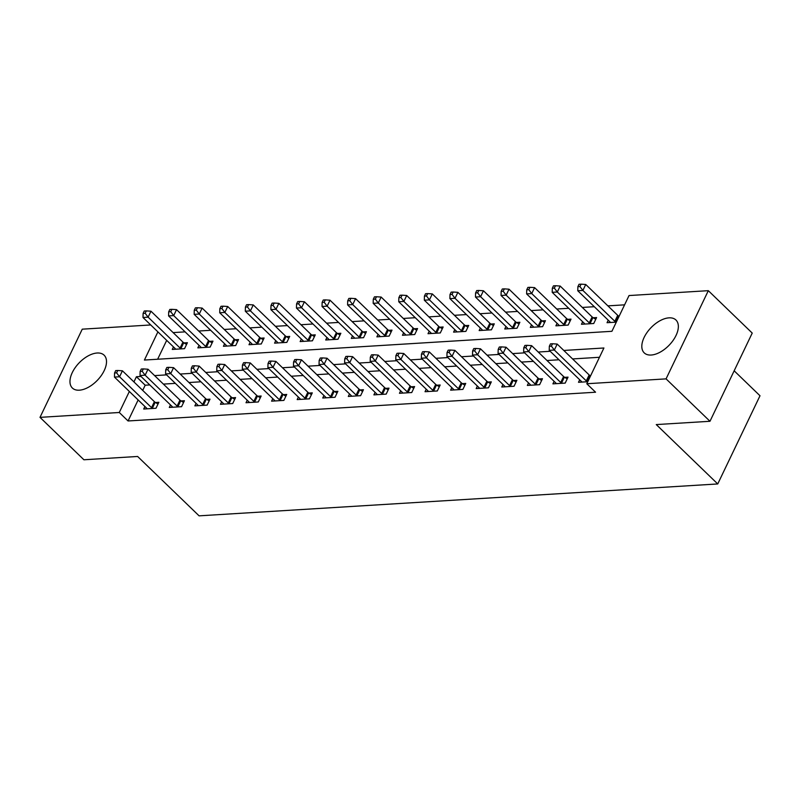 <?xml version="1.0" encoding="UTF-8"?>
<svg xmlns="http://www.w3.org/2000/svg" width="800" height="800" viewBox="0 0 800 800"><rect width="100%" height="100%" fill="white"/><g stroke="black" fill="none" stroke-linecap="round" stroke-linejoin="round"><path stroke-width="1.2" d="M651.18 355.03A22.84 12.61 134 0 1 644.22 352.87A22.84 12.61 134 0 1 647.1 332.4A22.84 12.61 134 0 1 668.99 317.85A22.84 12.61 134 0 1 675.95 320.01A22.84 12.61 134 0 1 673.07 340.47A22.84 12.61 134 0 1 651.18 355.03M79.33 390.19A22.84 12.61 134 0 1 72.37 388.03A22.84 12.61 134 0 1 75.25 367.56A22.84 12.61 134 0 1 97.14 353.01A22.84 12.61 134 0 1 104.1 355.17A22.84 12.61 134 0 1 101.23 375.63A22.84 12.61 134 0 1 79.33 390.19M734.16 370.8L760 395.76L717.74 483.95L199.09 515.84L137.62 456.47L83.91 459.77L40 417.36L82.26 329.17L150.74 324.96M624.59 304.84L607.89 305.87M594.29 306.71L582.32 307.44M568.72 308.28L556.74 309.02M543.14 309.85L531.17 310.59M517.57 311.42L505.59 312.16M491.99 313L480.02 313.73M466.42 314.57L454.44 315.31M440.84 316.14L428.87 316.88M415.27 317.71L403.29 318.45M389.69 319.29L377.72 320.02M364.12 320.86L352.15 321.6M338.55 322.43L326.57 323.17M312.97 324L301 324.74M287.4 325.58L275.42 326.31M261.82 327.15L249.85 327.89M236.25 328.72L224.27 329.46M210.67 330.29L198.7 331.03M185.1 331.87L173.12 332.6M157.9 331.88L144.41 360.05L611.91 331.3L629.04 295.55L708.32 290.67L666.07 378.87L586.79 383.74L603.92 347.99L563.8 350.45M666.07 378.87L709.98 421.28L752.23 333.08L708.32 290.67M166.69 340.36L157.64 359.23M173.47 346.91L172.27 349.43L184.54 348.67L187.4 342.71L184.07 342.92M199.05 345.34L197.84 347.86L210.12 347.1L212.97 341.14L209.65 341.35M224.62 343.77L223.42 346.28L235.69 345.53L238.55 339.57L235.22 339.77M250.2 342.2L248.99 344.71L261.27 343.96L264.12 338L260.8 338.2M275.77 340.62L274.57 343.14L286.84 342.38L289.7 336.42L286.37 336.63M301.35 339.05L300.14 341.57L312.42 340.81L315.27 334.85L311.94 335.06M326.92 337.48L325.72 339.99L337.99 339.24L340.85 333.28L337.52 333.48M352.5 335.91L351.29 338.42L363.57 337.67L366.42 331.71L363.09 331.91M378.07 334.33L376.87 336.85L389.14 336.09L392 330.13L388.67 330.34M403.65 332.76L402.44 335.28L414.72 334.52L417.57 328.56L414.24 328.77M429.22 331.19L428.01 333.7L440.29 332.95L443.15 326.99L439.82 327.19M454.79 329.62L453.59 332.13L465.87 331.38L468.72 325.42L465.39 325.62M480.37 328.04L479.16 330.56L491.44 329.8L494.3 323.84L490.97 324.05M505.94 326.47L504.74 328.99L517.01 328.23L519.87 322.27L516.54 322.48M531.52 324.9L530.31 327.41L542.59 326.66L545.44 320.7L542.12 320.9M557.09 323.33L555.89 325.84L568.16 325.09L571.02 319.13L567.69 319.33M582.67 321.75L581.46 324.27L593.74 323.51L596.59 317.55L593.27 317.76M608.24 320.18L607.04 322.7L616.31 322.13M138.14 399.95L128.06 420.97L595.57 392.22L586.79 383.74M599.46 357.28L572.58 358.94M558.98 359.77L547.01 360.51M533.41 361.35L521.44 362.08M507.84 362.92L495.86 363.65M482.26 364.49L470.29 365.23M456.69 366.06L444.71 366.8M431.11 367.64L419.14 368.37M405.54 369.21L393.56 369.94M379.96 370.78L367.99 371.52M354.39 372.35L342.41 373.09M328.81 373.93L316.84 374.66M303.24 375.5L291.26 376.23M277.66 377.07L265.69 377.81M252.09 378.64L240.11 379.38M226.51 380.22L214.54 380.95M200.94 381.79L188.97 382.52M175.37 383.36L163.39 384.1M149.79 384.93L145.19 385.22L142.71 390.4M144.92 406.5L143.72 409.02L155.99 408.26L158.85 402.3L155.52 402.51M170.5 404.93L169.29 407.45L181.57 406.69L184.42 400.73L181.1 400.94M196.07 403.36L194.87 405.87L207.14 405.12L210 399.16L206.67 399.36M221.65 401.79L220.44 404.3L232.72 403.55L235.57 397.59L232.24 397.79M247.22 400.21L246.02 402.73L258.29 401.97L261.15 396.01L257.82 396.22M272.8 398.64L271.59 401.16L283.87 400.4L286.72 394.44L283.39 394.65M298.37 397.07L297.17 399.58L309.44 398.83L312.3 392.87L308.97 393.07M323.94 395.5L322.74 398.01L335.02 397.26L337.87 391.3L334.54 391.5M349.52 393.92L348.31 396.44L360.59 395.68L363.45 389.72L360.12 389.93M375.09 392.35L373.89 394.87L386.17 394.11L389.02 388.15L385.69 388.36M400.67 390.78L399.46 393.29L411.74 392.54L414.59 386.58L411.27 386.78M426.24 389.21L425.04 391.72L437.31 390.97L440.17 385.01L436.84 385.21M451.82 387.63L450.61 390.15L462.89 389.39L465.74 383.43L462.42 383.64M477.39 386.06L476.19 388.58L488.46 387.82L491.32 381.86L487.99 382.07M502.97 384.49L501.76 387L514.04 386.25L516.89 380.29L513.57 380.49M528.54 382.92L527.34 385.43L539.61 384.68L542.47 378.72L539.14 378.92M554.12 381.34L552.91 383.86L565.19 383.1L568.04 377.14L564.71 377.35M579.69 379.77L578.49 382.29L587.76 381.72M709.98 421.28L656.27 424.58L717.74 483.95M128.06 420.97L119.28 412.49L40 417.36M141.01 376.45L136.41 376.73L133.93 381.92M129.35 391.47L119.28 412.49M550.2 351.29L538.23 352.03M524.63 352.86L512.65 353.6M499.05 354.44L487.08 355.17M473.48 356.01L461.5 356.74M447.9 357.58L435.93 358.32M422.33 359.15L410.35 359.89M396.76 360.73L384.78 361.46M371.18 362.3L359.21 363.03M345.61 363.87L333.63 364.61M320.03 365.44L308.06 366.18M294.46 367.02L282.48 367.75M268.88 368.59L256.91 369.32M243.31 370.16L231.33 370.9M217.73 371.73L205.76 372.47M192.16 373.31L180.18 374.04M166.58 374.88L154.61 375.61M145.19 385.22L136.41 376.73M151.54 407.64L154.39 401.68L122.42 370.8L119.57 376.76L151.54 407.64A2.93 1.26 -154.4 0 0 152.34 408.26L152.67 408.47M116.61 372.86L117.75 370.48L115.7 370.6L114.56 372.99L116.61 372.86L119.57 376.76L114.45 377.08L146.42 407.95A2.93 1.26 -154.4 0 1 146.93 408.59L147.05 408.81M154.39 401.68A2.93 1.26 -154.4 0 0 155.19 402.3L157.99 404.09M122.42 370.8L117.75 370.48M114.56 372.99L114.45 377.08M186.55 344.5L183.74 342.71A2.93 1.26 25.6 0 1 182.94 342.09L150.97 311.21L148.12 317.17L143 317.49L174.97 348.36A2.93 1.26 25.6 0 1 175.48 349L175.6 349.22M181.22 348.88L180.89 348.67A2.93 1.26 25.6 0 1 180.09 348.05L148.12 317.17L145.16 313.27L146.3 310.89L144.25 311.01L143.11 313.4L145.16 313.27M143 317.49L143.11 313.4M146.3 310.89L150.97 311.21M177.11 406.06L179.96 400.1L148 369.23L145.14 375.19L177.11 406.06A2.93 1.26 -154.4 0 0 177.91 406.69L178.24 406.9M142.18 371.29L143.32 368.91L141.28 369.03L140.14 371.42L142.18 371.29L145.14 375.19L140.03 375.5L171.99 406.38A2.93 1.26 -154.4 0 1 172.5 407.02L172.62 407.24M179.96 400.1A2.93 1.26 -154.4 0 0 180.77 400.73L183.57 402.52M148 369.23L143.32 368.91M140.14 371.42L140.03 375.5M202.68 404.49L205.54 398.53L173.57 367.66L170.72 373.62L202.68 404.49A2.93 1.26 -154.4 0 0 203.49 405.11L203.81 405.32M167.76 369.72L168.9 367.33L166.85 367.46L165.71 369.84L167.76 369.72L170.72 373.62L165.6 373.93L197.57 404.81A2.93 1.26 -154.4 0 1 198.08 405.45L198.2 405.67M205.54 398.53A2.93 1.26 -154.4 0 0 206.34 399.16L209.14 400.94M173.57 367.66L168.9 367.33M165.71 369.84L165.6 373.93M228.26 402.92L231.11 396.96L199.15 366.08L196.29 372.04L228.26 402.92A2.93 1.26 -154.4 0 0 229.06 403.54L229.39 403.75M193.33 368.15L194.47 365.76L192.43 365.89L191.28 368.27L193.33 368.15L196.29 372.04L191.18 372.36L223.14 403.23A2.93 1.26 -154.4 0 1 223.65 403.88L223.77 404.1M231.11 396.96A2.93 1.26 -154.4 0 0 231.92 397.58L234.72 399.37M199.15 366.08L194.47 365.76M191.28 368.27L191.18 372.36M212.12 342.92L209.32 341.14A2.93 1.26 25.6 0 1 208.52 340.51L176.55 309.64L173.69 315.6L168.58 315.91L200.55 346.79A2.93 1.26 25.6 0 1 201.05 347.43L201.17 347.65M206.79 347.31L206.46 347.1A2.93 1.26 25.6 0 1 205.66 346.47L173.69 315.6L170.73 311.7L171.87 309.32L169.83 309.44L168.69 311.83L170.73 311.7M168.58 315.91L168.69 311.83M171.87 309.32L176.55 309.64M237.69 341.35L234.89 339.57A2.93 1.26 25.6 0 1 234.09 338.94L202.12 308.07L199.27 314.03L194.15 314.34L226.12 345.21A2.93 1.26 25.6 0 1 226.63 345.86L226.75 346.08M232.37 345.73L232.04 345.52A2.93 1.26 25.6 0 1 231.24 344.9L199.27 314.03L196.31 310.13L197.45 307.74L195.4 307.87L194.26 310.25L196.31 310.13M194.15 314.34L194.26 310.25M197.45 307.74L202.12 308.07M263.27 339.78L260.47 337.99A2.93 1.26 25.6 0 1 259.66 337.37L227.7 306.49L224.84 312.45L219.73 312.77L251.69 343.64A2.93 1.26 25.6 0 1 252.2 344.28L252.32 344.51M257.94 344.16L257.61 343.95A2.93 1.26 25.6 0 1 256.81 343.33L224.84 312.45L221.88 308.55L223.02 306.17L220.98 306.3L219.84 308.68L221.88 308.55M219.73 312.77L219.84 308.68M223.02 306.17L227.7 306.49M253.83 401.35L256.69 395.39L224.72 364.51L221.87 370.47L253.83 401.35A2.93 1.26 -154.4 0 0 254.64 401.97L254.96 402.18M218.91 366.57L220.05 364.19L218 364.31L216.86 366.7L218.91 366.57L221.87 370.47L216.75 370.79L248.72 401.66A2.93 1.26 -154.4 0 1 249.23 402.3L249.34 402.52M256.69 395.39A2.93 1.26 -154.4 0 0 257.49 396.01L260.29 397.8M224.72 364.51L220.05 364.19M216.86 366.7L216.75 370.79M288.84 338.21L286.04 336.42A2.93 1.26 25.6 0 1 285.24 335.8L253.27 304.92L250.42 310.88L245.3 311.2L277.27 342.07A2.93 1.26 25.6 0 1 277.78 342.71L277.9 342.93M283.51 342.59L283.19 342.38A2.93 1.26 25.6 0 1 282.38 341.76L250.42 310.88L247.46 306.98L248.6 304.6L246.55 304.72L245.41 307.11L247.46 306.98M245.3 311.2L245.41 307.11M248.6 304.6L253.27 304.92M279.41 399.77L282.26 393.81L250.3 362.94L247.44 368.9L279.41 399.77A2.93 1.26 -154.4 0 0 280.21 400.4L280.54 400.61M244.48 365L245.62 362.62L243.58 362.74L242.43 365.13L244.48 365L247.44 368.9L242.33 369.21L274.29 400.09A2.93 1.26 -154.4 0 1 274.8 400.73L274.92 400.95M282.26 393.81A2.93 1.26 -154.4 0 0 283.07 394.44L285.87 396.23M250.3 362.94L245.62 362.62M242.43 365.13L242.33 369.21M314.42 336.63L311.62 334.85A2.93 1.26 25.6 0 1 310.81 334.22L278.85 303.35L275.99 309.31L270.88 309.62L302.84 340.5A2.93 1.26 25.6 0 1 303.35 341.14L303.47 341.36M309.09 341.02L308.76 340.81A2.93 1.26 25.6 0 1 307.96 340.18L275.99 309.31L273.03 305.41L274.17 303.03L272.13 303.15L270.99 305.54L273.03 305.41M270.88 309.62L270.99 305.54M274.17 303.03L278.85 303.35M304.98 398.2L307.84 392.24L275.87 361.37L273.02 367.33L304.98 398.2A2.93 1.26 -154.4 0 0 305.79 398.82L306.11 399.03M270.05 363.43L271.2 361.04L269.15 361.17L268.01 363.55L270.05 363.43L273.02 367.33L267.9 367.64L299.87 398.52A2.93 1.26 -154.4 0 1 300.38 399.16L300.49 399.38M307.84 392.24A2.93 1.26 -154.4 0 0 308.64 392.87L311.44 394.65M275.87 361.37L271.2 361.04M268.01 363.55L267.9 367.64M339.99 335.06L337.19 333.28A2.93 1.26 25.6 0 1 336.39 332.65L304.42 301.78L301.57 307.74L296.45 308.05L328.42 338.92A2.93 1.26 25.6 0 1 328.93 339.57L329.04 339.79M334.66 339.44L334.34 339.23A2.93 1.26 25.6 0 1 333.53 338.61L301.57 307.74L298.61 303.84L299.75 301.45L297.7 301.58L296.56 303.96L298.61 303.84M296.45 308.05L296.56 303.96M299.75 301.45L304.42 301.78M330.56 396.63L333.41 390.67L301.45 359.79L298.59 365.75L330.56 396.63A2.93 1.26 -154.4 0 0 331.36 397.25L331.69 397.46M295.63 361.86L296.77 359.47L294.73 359.6L293.58 361.98L295.63 361.86L298.59 365.75L293.48 366.07L325.44 396.94A2.93 1.26 -154.4 0 1 325.95 397.59L326.07 397.81M333.41 390.67A2.93 1.26 -154.4 0 0 334.22 391.29L337.02 393.08M301.45 359.79L296.77 359.47M293.58 361.98L293.48 366.07M365.57 333.49L362.77 331.7A2.93 1.26 25.6 0 1 361.96 331.08L330 300.2L327.14 306.16L322.03 306.48L353.99 337.35A2.93 1.26 25.6 0 1 354.5 337.99L354.62 338.22M360.24 337.87L359.91 337.66A2.93 1.26 25.6 0 1 359.11 337.04L327.14 306.16L324.18 302.26L325.32 299.88L323.28 300.01L322.13 302.39L324.18 302.26M322.03 306.48L322.13 302.39M325.32 299.88L330 300.2M356.13 395.06L358.99 389.1L327.02 358.22L324.17 364.18L356.13 395.06A2.93 1.26 -154.4 0 0 356.94 395.68L357.26 395.89M321.2 360.28L322.35 357.9L320.3 358.02L319.16 360.41L321.2 360.28L324.17 364.18L319.05 364.5L351.02 395.37A2.93 1.26 -154.4 0 1 351.52 396.01L351.64 396.23M358.99 389.1A2.93 1.26 -154.4 0 0 359.79 389.72L362.59 391.51M327.02 358.22L322.35 357.9M319.16 360.41L319.05 364.5M391.14 331.92L388.34 330.13A2.93 1.26 25.6 0 1 387.54 329.51L355.57 298.63L352.72 304.59L347.6 304.91L379.57 335.78A2.93 1.26 25.6 0 1 380.08 336.42L380.19 336.64M385.81 336.3L385.49 336.09A2.93 1.26 25.6 0 1 384.68 335.47L352.72 304.59L349.75 300.69L350.9 298.31L348.85 298.43L347.71 300.82L349.75 300.69M347.6 304.91L347.71 300.82M350.9 298.31L355.57 298.63M381.71 393.48L384.56 387.52L352.59 356.65L349.74 362.61L381.71 393.48A2.93 1.26 -154.4 0 0 382.51 394.11L382.84 394.32M346.78 358.71L347.92 356.33L345.87 356.45L344.73 358.84L346.78 358.71L349.74 362.61L344.62 362.92L376.59 393.8A2.93 1.26 -154.4 0 1 377.1 394.44L377.22 394.66M384.56 387.52A2.93 1.26 -154.4 0 0 385.37 388.15L388.17 389.94M352.59 356.65L347.92 356.33M344.73 358.84L344.62 362.92M416.72 330.34L413.92 328.56A2.93 1.26 25.6 0 1 413.11 327.93L381.15 297.06L378.29 303.02L373.18 303.33L405.14 334.21A2.93 1.26 25.6 0 1 405.65 334.85L405.77 335.07M411.39 334.73L411.06 334.52A2.93 1.26 25.6 0 1 410.26 333.89L378.29 303.02L375.33 299.12L376.47 296.74L374.43 296.86L373.28 299.25L375.33 299.12M373.18 303.33L373.28 299.25M376.47 296.74L381.15 297.06M407.28 391.91L410.14 385.95L378.17 355.08L375.31 361.04L407.28 391.91A2.93 1.26 -154.4 0 0 408.08 392.53L408.41 392.74M372.35 357.14L373.5 354.75L371.45 354.88L370.31 357.26L372.35 357.14L375.31 361.04L370.2 361.35L402.17 392.23A2.93 1.26 -154.4 0 1 402.67 392.87L402.79 393.09M410.14 385.95A2.93 1.26 -154.4 0 0 410.94 386.58L413.74 388.36M378.17 355.08L373.5 354.75M370.31 357.26L370.2 361.35M442.29 328.77L439.49 326.99A2.93 1.26 25.6 0 1 438.69 326.36L406.72 295.49L403.87 301.45L398.75 301.76L430.72 332.63A2.93 1.26 25.6 0 1 431.22 333.28L431.34 333.5M436.96 333.15L436.64 332.94A2.93 1.26 25.6 0 1 435.83 332.32L403.87 301.45L400.9 297.55L402.05 295.16L400 295.29L398.86 297.67L400.9 297.55M398.75 301.76L398.86 297.67M402.05 295.16L406.72 295.49M432.86 390.34L435.71 384.38L403.74 353.5L400.89 359.46L432.86 390.34A2.93 1.26 -154.4 0 0 433.66 390.96L433.99 391.17M397.93 355.57L399.07 353.18L397.02 353.31L395.88 355.69L397.93 355.57L400.89 359.46L395.77 359.78L427.74 390.65A2.93 1.26 -154.4 0 1 428.25 391.3L428.37 391.52M435.71 384.38A2.93 1.26 -154.4 0 0 436.51 385L439.32 386.79M403.74 353.5L399.07 353.18M395.88 355.69L395.77 359.78M467.87 327.2L465.07 325.41A2.93 1.26 25.6 0 1 464.26 324.79L432.3 293.91L429.44 299.87L424.33 300.19L456.29 331.06A2.93 1.26 25.6 0 1 456.8 331.7L456.92 331.93M462.54 331.58L462.21 331.37A2.93 1.26 25.6 0 1 461.41 330.75L429.44 299.87L426.48 295.97L427.62 293.59L425.57 293.72L424.43 296.1L426.48 295.97M424.33 300.19L424.43 296.1M427.62 293.59L432.3 293.91M458.43 388.77L461.29 382.81L429.32 351.93L426.46 357.89L458.43 388.77A2.93 1.26 -154.4 0 0 459.23 389.39L459.56 389.6M423.5 353.99L424.64 351.61L422.6 351.73L421.46 354.12L423.5 353.99L426.46 357.89L421.35 358.21L453.32 389.08A2.93 1.26 -154.4 0 1 453.82 389.72L453.94 389.94M461.29 382.81A2.93 1.26 -154.4 0 0 462.09 383.43L464.89 385.22M429.32 351.93L424.64 351.61M421.46 354.12L421.35 358.21M493.44 325.63L490.64 323.84A2.93 1.26 25.6 0 1 489.84 323.22L457.87 292.34L455.01 298.3L449.9 298.62L481.87 329.49A2.93 1.26 25.6 0 1 482.37 330.13L482.49 330.35M488.11 330.01L487.78 329.8A2.93 1.26 25.6 0 1 486.98 329.18L455.01 298.3L452.05 294.4L453.2 292.02L451.15 292.14L450.01 294.53L452.05 294.4M449.9 298.62L450.01 294.53M453.2 292.02L457.87 292.34M484 387.19L486.86 381.23L454.89 350.36L452.04 356.32L484 387.19A2.93 1.26 -154.4 0 0 484.81 387.82L485.14 388.03M449.08 352.42L450.22 350.04L448.17 350.16L447.03 352.55L449.08 352.42L452.04 356.32L446.92 356.63L478.89 387.51A2.93 1.26 -154.4 0 1 479.4 388.15L479.52 388.37M486.86 381.23A2.93 1.26 -154.4 0 0 487.66 381.86L490.46 383.65M454.89 350.36L450.22 350.04M447.03 352.55L446.92 356.63M519.02 324.05L516.21 322.27A2.93 1.26 25.6 0 1 515.41 321.64L483.44 290.77L480.59 296.73L475.47 297.04L507.44 327.92A2.93 1.26 25.6 0 1 507.95 328.56L508.07 328.78M513.69 328.44L513.36 328.23A2.93 1.26 25.6 0 1 512.56 327.6L480.59 296.73L477.63 292.83L478.77 290.45L476.72 290.57L475.58 292.96L477.63 292.83M475.47 297.04L475.58 292.96M478.77 290.45L483.44 290.77M509.58 385.62L512.43 379.66L480.47 348.79L477.61 354.75L509.58 385.62A2.93 1.26 -154.4 0 0 510.38 386.24L510.71 386.45M474.65 350.85L475.79 348.46L473.75 348.59L472.61 350.97L474.65 350.85L477.61 354.75L472.5 355.06L504.46 385.94A2.93 1.26 -154.4 0 1 504.97 386.58L505.09 386.8M512.43 379.66A2.93 1.26 -154.4 0 0 513.24 380.29L516.04 382.07M480.47 348.79L475.79 348.46M472.61 350.97L472.5 355.06M544.59 322.48L541.79 320.7A2.93 1.26 25.6 0 1 540.99 320.07L509.02 289.2L506.16 295.16L501.05 295.47L533.02 326.34A2.93 1.26 25.6 0 1 533.52 326.99L533.64 327.21M539.26 326.86L538.93 326.65A2.93 1.26 25.6 0 1 538.13 326.03L506.16 295.16L503.2 291.26L504.34 288.87L502.3 289L501.16 291.38L503.2 291.26M501.05 295.47L501.16 291.38M504.34 288.87L509.02 289.2M535.15 384.05L538.01 378.09L506.04 347.21L503.19 353.17L535.15 384.05A2.93 1.26 -154.4 0 0 535.96 384.67L536.28 384.88M500.23 349.28L501.37 346.89L499.32 347.02L498.18 349.4L500.23 349.28L503.19 353.17L498.07 353.49L530.04 384.36A2.93 1.26 -154.4 0 1 530.55 385.01L530.67 385.23M538.01 378.09A2.93 1.26 -154.4 0 0 538.81 378.71L541.61 380.5M506.04 347.21L501.37 346.89M498.18 349.4L498.07 353.49M570.16 320.91L567.36 319.12A2.93 1.26 25.6 0 1 566.56 318.5L534.59 287.62L531.74 293.58L526.62 293.9L558.59 324.77A2.93 1.26 25.6 0 1 559.1 325.41L559.22 325.64M564.84 325.29L564.51 325.08A2.93 1.26 25.6 0 1 563.71 324.46L531.74 293.58L528.78 289.68L529.92 287.3L527.87 287.43L526.73 289.81L528.78 289.68M526.62 293.9L526.73 289.81M529.92 287.3L534.59 287.62M560.73 382.48L563.58 376.52L531.62 345.64L528.76 351.6L560.73 382.48A2.93 1.26 -154.4 0 0 561.53 383.1L561.86 383.31M525.8 347.7L526.94 345.32L524.9 345.44L523.75 347.83L525.8 347.7L528.76 351.6L523.65 351.92L555.61 382.79A2.93 1.26 -154.4 0 1 556.12 383.43L556.24 383.65M563.58 376.52A2.93 1.26 -154.4 0 0 564.39 377.14L567.19 378.93M531.62 345.64L526.94 345.32M523.75 347.83L523.65 351.92M595.74 319.34L592.94 317.55A2.93 1.26 25.6 0 1 592.13 316.93L560.17 286.05L557.31 292.01L552.2 292.33L584.16 323.2A2.93 1.26 25.6 0 1 584.67 323.84L584.79 324.06M590.41 323.72L590.08 323.51A2.93 1.26 25.6 0 1 589.28 322.89L557.31 292.01L554.35 288.11L555.49 285.73L553.45 285.85L552.31 288.24L554.35 288.11M552.2 292.33L552.31 288.24M555.49 285.73L560.17 286.05M586.3 380.9L589.16 374.94L557.19 344.07L554.34 350.03L586.3 380.9A2.93 1.26 -154.4 0 0 587.11 381.53L587.43 381.74M551.38 346.13L552.52 343.75L550.47 343.87L549.33 346.26L551.38 346.13L554.34 350.03L549.22 350.34L581.19 381.22A2.93 1.26 -154.4 0 1 581.7 381.86L581.81 382.08M589.16 374.94A2.93 1.26 -154.4 0 0 589.96 375.57L590.53 375.93M557.19 344.07L552.52 343.75M549.33 346.26L549.22 350.34M619.08 316.34L618.51 315.98A2.93 1.26 25.6 0 1 617.71 315.35L585.74 284.48L582.89 290.44L577.77 290.75L609.74 321.63A2.93 1.26 25.6 0 1 610.25 322.27L610.37 322.49M615.98 322.15L615.66 321.94A2.93 1.26 25.6 0 1 614.85 321.31L582.89 290.44L579.93 286.54L581.07 284.16L579.02 284.28L577.88 286.67L579.93 286.54M577.77 290.75L577.88 286.67M581.07 284.16L585.74 284.48M152.34 408.26L155.19 402.3M183.74 342.71L180.89 348.67M182.94 342.09L180.09 348.05M177.91 406.69L180.77 400.73M203.49 405.11L206.34 399.16M229.06 403.54L231.92 397.58M209.32 341.14L206.46 347.1M208.52 340.51L205.66 346.47M234.89 339.57L232.04 345.52M234.09 338.94L231.24 344.9M260.47 337.99L257.61 343.95M259.66 337.37L256.81 343.33M254.64 401.97L257.49 396.01M286.04 336.42L283.19 342.38M285.24 335.8L282.38 341.76M280.21 400.4L283.07 394.44M311.62 334.85L308.76 340.81M310.81 334.22L307.96 340.18M305.79 398.82L308.64 392.87M337.19 333.28L334.34 339.23M336.39 332.65L333.53 338.61M331.36 397.25L334.22 391.29M362.77 331.7L359.91 337.66M361.96 331.08L359.11 337.04M356.94 395.68L359.79 389.72M388.34 330.13L385.49 336.09M387.54 329.51L384.68 335.47M382.51 394.11L385.37 388.15M413.92 328.56L411.06 334.52M413.11 327.93L410.26 333.89M408.08 392.53L410.94 386.58M439.49 326.99L436.64 332.94M438.69 326.36L435.83 332.32M433.66 390.96L436.51 385M465.07 325.41L462.21 331.37M464.26 324.79L461.41 330.75M459.23 389.39L462.09 383.43M490.64 323.84L487.78 329.8M489.84 323.22L486.98 329.18M484.81 387.82L487.66 381.86M516.21 322.27L513.36 328.23M515.41 321.64L512.56 327.6M510.38 386.24L513.24 380.29M541.79 320.7L538.93 326.65M540.99 320.07L538.13 326.03M535.96 384.67L538.81 378.71M567.36 319.12L564.51 325.08M566.56 318.5L563.71 324.46M561.53 383.1L564.39 377.14M592.94 317.55L590.08 323.51M592.13 316.93L589.28 322.89M587.11 381.53L589.96 375.57M618.51 315.98L615.66 321.94M617.71 315.35L614.85 321.31"/></g></svg>
